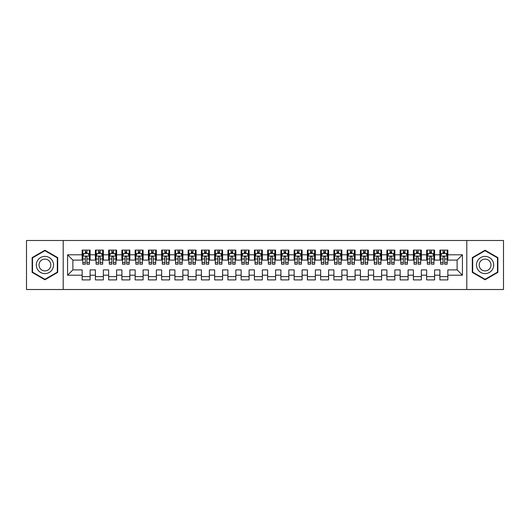 <?xml version="1.0" encoding="UTF-8"?>
<svg xmlns="http://www.w3.org/2000/svg" width="530" height="530" viewBox="0 0 530 530"><rect width="100%" height="100%" fill="white"/><g stroke="black" fill="none" stroke-linecap="round" stroke-linejoin="round"><path stroke-width="0.79" d="M466.798 289.512L503.5 289.512L503.5 240.487L466.798 240.487L466.798 289.512L63.203 289.512L63.203 240.487L26.5 240.487L26.5 289.512L63.203 289.512M466.798 240.487L63.203 240.487M67.575 275.202L67.575 254.798L82.15 254.798L82.15 260.098L72.875 260.098L72.875 269.902L67.575 275.202L82.15 275.202L82.15 279.906L90.1 279.906L90.1 275.202L95.4 275.202L95.4 279.906L103.35 279.906L103.35 275.202L108.65 275.202L108.65 279.906L116.6 279.906L116.6 275.202L121.9 275.202L121.9 279.906L129.85 279.906L129.85 275.202L135.15 275.202L135.15 279.906L143.1 279.906L143.1 275.202L148.4 275.202L148.4 279.906L156.35 279.906L156.35 275.202L161.65 275.202L161.65 279.906L169.6 279.906L169.6 275.202L174.9 275.202L174.9 279.906L182.85 279.906L182.85 275.202L188.15 275.202L188.15 279.906L196.1 279.906L196.1 275.202L201.4 275.202L201.4 279.906L209.35 279.906L209.35 275.202L214.65 275.202L214.65 279.906L222.6 279.906L222.6 275.202L227.9 275.202L227.9 279.906L235.85 279.906L235.85 275.202L241.15 275.202L241.15 279.906L249.1 279.906L249.1 275.202L254.4 275.202L254.4 279.906L262.35 279.906L262.35 275.202L267.65 275.202L267.65 279.906L275.6 279.906L275.6 275.202L280.9 275.202L280.9 279.906L288.85 279.906L288.85 275.202L294.15 275.202L294.15 279.906L302.1 279.906L302.1 275.202L307.4 275.202L307.4 279.906L315.35 279.906L315.35 275.202L320.65 275.202L320.65 279.906L328.6 279.906L328.6 275.202L333.9 275.202L333.9 279.906L341.85 279.906L341.85 275.202L347.15 275.202L347.15 279.906L355.1 279.906L355.1 275.202L360.4 275.202L360.4 279.906L368.35 279.906L368.35 275.202L373.65 275.202L373.65 279.906L381.6 279.906L381.6 275.202L386.9 275.202L386.9 279.906L394.85 279.906L394.85 275.202L400.15 275.202L400.15 279.906L408.1 279.906L408.1 275.202L413.4 275.202L413.4 279.906L421.35 279.906L421.35 275.202L426.65 275.202L426.65 279.906L434.6 279.906L434.6 275.202L439.9 275.202L439.9 279.906L447.85 279.906L447.85 269.902L457.125 269.902L457.125 260.098L447.85 260.098L447.85 254.798L462.425 254.798L462.425 275.202L447.85 275.202M447.85 254.798L447.85 250.094L439.9 250.094L439.9 254.798L434.6 254.798L434.6 250.094L426.65 250.094L426.65 254.798L421.35 254.798L421.35 250.094L413.4 250.094L413.4 254.798L408.1 254.798L408.1 250.094L400.15 250.094L400.15 254.798L394.85 254.798L394.85 250.094L386.9 250.094L386.9 254.798L381.6 254.798L381.6 250.094L373.65 250.094L373.65 254.798L368.35 254.798L368.35 250.094L360.4 250.094L360.4 254.798L355.1 254.798L355.1 250.094L347.15 250.094L347.15 254.798L341.85 254.798L341.85 250.094L333.9 250.094L333.9 254.798L328.6 254.798L328.6 250.094L320.65 250.094L320.65 254.798L315.35 254.798L315.35 250.094L307.4 250.094L307.4 254.798L302.1 254.798L302.1 250.094L294.15 250.094L294.15 254.798L288.85 254.798L288.85 250.094L280.9 250.094L280.9 254.798L275.6 254.798L275.6 250.094L267.65 250.094L267.65 254.798L262.35 254.798L262.35 250.094L254.4 250.094L254.4 254.798L249.1 254.798L249.1 250.094L241.15 250.094L241.15 254.798L235.85 254.798L235.85 250.094L227.9 250.094L227.9 254.798L222.6 254.798L222.6 250.094L214.65 250.094L214.65 254.798L209.35 254.798L209.35 250.094L201.4 250.094L201.4 254.798L196.1 254.798L196.1 250.094L188.15 250.094L188.15 254.798L182.85 254.798L182.85 250.094L174.9 250.094L174.9 254.798L169.6 254.798L169.6 250.094L161.65 250.094L161.65 254.798L156.35 254.798L156.35 250.094L148.4 250.094L148.4 254.798L143.1 254.798L143.1 250.094L135.15 250.094L135.15 254.798L129.85 254.798L129.85 250.094L121.9 250.094L121.9 254.798L116.6 254.798L116.6 250.094L108.65 250.094L108.65 254.798L103.35 254.798L103.35 250.094L95.4 250.094L95.4 254.798L90.1 254.798L90.1 250.094L82.15 250.094L82.15 254.798M434.6 275.202L434.6 269.902L439.9 269.902L439.9 275.202M462.425 254.798L457.125 260.098M421.35 275.202L421.35 269.902L426.65 269.902L426.65 275.202M439.9 254.798L439.9 260.098L434.6 260.098L434.6 254.798M408.1 275.202L408.1 269.902L413.4 269.902L413.4 275.202M426.65 254.798L426.65 260.098L421.35 260.098L421.35 254.798M394.85 275.202L394.85 269.902L400.15 269.902L400.15 275.202M413.4 254.798L413.4 260.098L408.1 260.098L408.1 254.798M381.6 275.202L381.6 269.902L386.9 269.902L386.9 275.202M400.15 254.798L400.15 260.098L394.85 260.098L394.85 254.798M368.35 275.202L368.35 269.902L373.65 269.902L373.65 275.202M386.9 254.798L386.9 260.098L381.6 260.098L381.6 254.798M355.1 275.202L355.1 269.902L360.4 269.902L360.4 275.202M373.65 254.798L373.65 260.098L368.35 260.098L368.35 254.798M341.85 275.202L341.85 269.902L347.15 269.902L347.15 275.202M360.4 254.798L360.4 260.098L355.1 260.098L355.1 254.798M328.6 275.202L328.6 269.902L333.9 269.902L333.9 275.202M347.15 254.798L347.15 260.098L341.85 260.098L341.85 254.798M315.35 275.202L315.35 269.902L320.65 269.902L320.65 275.202M333.9 254.798L333.9 260.098L328.6 260.098L328.6 254.798M302.1 275.202L302.1 269.902L307.4 269.902L307.4 275.202M320.65 254.798L320.65 260.098L315.35 260.098L315.35 254.798M288.85 275.202L288.85 269.902L294.15 269.902L294.15 275.202M307.4 254.798L307.4 260.098L302.1 260.098L302.1 254.798M275.6 275.202L275.6 269.902L280.9 269.902L280.9 275.202M294.15 254.798L294.15 260.098L288.85 260.098L288.85 254.798M262.35 275.202L262.35 269.902L267.65 269.902L267.65 275.202M280.9 254.798L280.9 260.098L275.6 260.098L275.6 254.798M249.1 275.202L249.1 269.902L254.4 269.902L254.4 275.202M267.65 254.798L267.65 260.098L262.35 260.098L262.35 254.798M235.85 275.202L235.85 269.902L241.15 269.902L241.15 275.202M254.4 254.798L254.4 260.098L249.1 260.098L249.1 254.798M222.6 275.202L222.6 269.902L227.9 269.902L227.9 275.202M241.15 254.798L241.15 260.098L235.85 260.098L235.85 254.798M209.35 275.202L209.35 269.902L214.65 269.902L214.65 275.202M227.9 254.798L227.9 260.098L222.6 260.098L222.6 254.798M196.1 275.202L196.1 269.902L201.4 269.902L201.4 275.202M214.65 254.798L214.65 260.098L209.35 260.098L209.35 254.798M182.85 275.202L182.85 269.902L188.15 269.902L188.15 275.202M201.4 254.798L201.4 260.098L196.1 260.098L196.1 254.798M169.6 275.202L169.6 269.902L174.9 269.902L174.9 275.202M188.15 254.798L188.15 260.098L182.85 260.098L182.85 254.798M156.35 275.202L156.35 269.902L161.65 269.902L161.65 275.202M174.9 254.798L174.9 260.098L169.6 260.098L169.6 254.798M143.1 275.202L143.1 269.902L148.4 269.902L148.4 275.202M161.65 254.798L161.65 260.098L156.35 260.098L156.35 254.798M129.85 275.202L129.85 269.902L135.15 269.902L135.15 275.202M148.4 254.798L148.4 260.098L143.1 260.098L143.1 254.798M116.6 275.202L116.6 269.902L121.9 269.902L121.9 275.202M135.15 254.798L135.15 260.098L129.85 260.098L129.85 254.798M103.35 275.202L103.35 269.902L108.65 269.902L108.65 275.202M121.9 254.798L121.9 260.098L116.6 260.098L116.6 254.798M90.1 275.202L90.1 269.902L95.4 269.902L95.4 275.202M108.65 254.798L108.65 260.098L103.35 260.098L103.35 254.798M72.875 269.902L82.15 269.902L82.15 275.202M95.4 254.798L95.4 260.098L90.1 260.098L90.1 254.798M439.9 253.406L440.562 253.406M447.188 253.406L447.85 253.406M426.65 253.406L427.312 253.406M433.938 253.406L434.6 253.406M413.4 253.406L414.062 253.406M420.688 253.406L421.35 253.406M400.15 253.406L400.812 253.406M407.438 253.406L408.1 253.406M386.9 253.406L387.562 253.406M394.188 253.406L394.85 253.406M373.65 253.406L374.312 253.406M380.938 253.406L381.6 253.406M360.4 253.406L361.062 253.406M367.688 253.406L368.35 253.406M347.15 253.406L347.812 253.406M354.438 253.406L355.1 253.406M333.9 253.406L334.562 253.406M341.188 253.406L341.85 253.406M320.65 253.406L321.312 253.406M327.938 253.406L328.6 253.406M307.4 253.406L308.062 253.406M314.688 253.406L315.35 253.406M294.15 253.406L294.812 253.406M301.438 253.406L302.1 253.406M280.9 253.406L281.562 253.406M288.188 253.406L288.85 253.406M267.65 253.406L268.312 253.406M274.938 253.406L275.6 253.406M254.4 253.406L255.062 253.406M261.688 253.406L262.35 253.406M241.15 253.406L241.812 253.406M248.438 253.406L249.1 253.406M227.9 253.406L228.562 253.406M235.188 253.406L235.85 253.406M214.65 253.406L215.312 253.406M221.938 253.406L222.6 253.406M201.4 253.406L202.062 253.406M208.688 253.406L209.35 253.406M188.15 253.406L188.812 253.406M195.438 253.406L196.1 253.406M174.9 253.406L175.562 253.406M182.188 253.406L182.85 253.406M161.65 253.406L162.312 253.406M168.938 253.406L169.6 253.406M148.4 253.406L149.062 253.406M155.688 253.406L156.35 253.406M135.15 253.406L135.812 253.406M142.438 253.406L143.1 253.406M121.9 253.406L122.562 253.406M129.188 253.406L129.85 253.406M108.65 253.406L109.312 253.406M115.938 253.406L116.6 253.406M95.4 253.406L96.062 253.406M102.688 253.406L103.35 253.406M82.15 253.406L82.812 253.406M89.438 253.406L90.1 253.406M82.15 276.594L90.1 276.594M95.4 276.594L103.35 276.594M108.65 276.594L116.6 276.594M121.9 276.594L129.85 276.594M135.15 276.594L143.1 276.594M148.4 276.594L156.35 276.594M161.65 276.594L169.6 276.594M174.9 276.594L182.85 276.594M188.15 276.594L196.1 276.594M201.4 276.594L209.35 276.594M214.65 276.594L222.6 276.594M227.9 276.594L235.85 276.594M241.15 276.594L249.1 276.594M254.4 276.594L262.35 276.594M267.65 276.594L275.6 276.594M280.9 276.594L288.85 276.594M294.15 276.594L302.1 276.594M307.4 276.594L315.35 276.594M320.65 276.594L328.6 276.594M333.9 276.594L341.85 276.594M347.15 276.594L355.1 276.594M360.4 276.594L368.35 276.594M373.65 276.594L381.6 276.594M386.9 276.594L394.85 276.594M400.15 276.594L408.1 276.594M413.4 276.594L421.35 276.594M426.65 276.594L434.6 276.594M439.9 276.594L447.85 276.594M67.575 254.798L72.875 260.098M457.125 269.902L462.425 275.202M57.704 257.62L44.917 250.233L32.131 257.62L32.131 272.38L44.917 279.767L57.704 272.38L57.704 257.62M472.296 257.62L472.296 272.38L485.083 279.767L497.869 272.38L497.869 257.62L485.083 250.233L472.296 257.62M86.92 251.816L85.33 251.816M89.438 262.542L86.92 262.542L86.92 264.205L89.438 264.205L89.438 256.123L88.112 253.472L84.138 253.472L82.812 256.123L82.812 264.205L85.33 264.205L85.33 262.542L82.812 262.542M82.812 256.123L82.812 250.094M89.438 256.123L89.438 250.094M85.33 253.472L85.33 250.094M86.92 250.094L86.92 253.472M86.92 262.542L86.92 257.116C86.39 256.096 85.86 256.096 85.33 257.116L85.33 262.542M86.92 253.406L85.33 253.406M100.17 251.816L98.58 251.816M102.688 262.542L100.17 262.542L100.17 264.205L102.688 264.205L102.688 256.123L101.362 253.472L97.388 253.472L96.062 256.123L96.062 264.205L98.58 264.205L98.58 262.542L96.062 262.542M96.062 256.123L96.062 250.094M102.688 256.123L102.688 250.094M98.58 253.472L98.58 250.094M100.17 250.094L100.17 253.472M100.17 262.542L100.17 257.116C99.64 256.096 99.11 256.096 98.58 257.116L98.58 262.542M100.17 253.406L98.58 253.406M113.42 251.816L111.83 251.816M115.938 262.542L113.42 262.542L113.42 264.205L115.938 264.205L115.938 256.123L114.612 253.472L110.638 253.472L109.312 256.123L109.312 264.205L111.83 264.205L111.83 262.542L109.312 262.542M109.312 256.123L109.312 250.094M115.938 256.123L115.938 250.094M111.83 253.472L111.83 250.094M113.42 250.094L113.42 253.472M113.42 262.542L113.42 257.116C112.89 256.096 112.36 256.096 111.83 257.116L111.83 262.542M113.42 253.406L111.83 253.406M52.377 260.694A8.612 8.612 0 0 0 40.611 257.54A8.612 8.612 0 0 0 37.458 269.306A8.612 8.612 0 0 0 49.224 272.46A8.612 8.612 0 0 0 52.377 260.694M50.025 262.052A5.896 5.896 0 0 0 41.969 259.892A5.896 5.896 0 0 0 39.81 267.948A5.896 5.896 0 0 0 47.866 270.108A5.896 5.896 0 0 0 50.025 262.052M44.917 279.303L32.529 272.155L32.529 257.845L44.917 250.697L57.306 257.845L57.306 272.155L44.917 279.303M492.542 260.694A8.612 8.612 0 0 0 480.776 257.54A8.612 8.612 0 0 0 477.623 269.306A8.612 8.612 0 0 0 489.389 272.46A8.612 8.612 0 0 0 492.542 260.694M490.19 262.052A5.896 5.896 0 0 0 482.134 259.892A5.896 5.896 0 0 0 479.975 267.948A5.896 5.896 0 0 0 488.031 270.108A5.896 5.896 0 0 0 490.19 262.052M485.083 279.303L472.694 272.155L472.694 257.845L485.083 250.697L497.471 257.845L497.471 272.155L485.083 279.303M126.67 251.816L125.08 251.816M129.188 262.542L126.67 262.542L126.67 264.205L129.188 264.205L129.188 256.123L127.862 253.472L123.888 253.472L122.562 256.123L122.562 264.205L125.08 264.205L125.08 262.542L122.562 262.542M122.562 256.123L122.562 250.094M129.188 256.123L129.188 250.094M125.08 253.472L125.08 250.094M126.67 250.094L126.67 253.472M126.67 262.542L126.67 257.116C126.14 256.096 125.61 256.096 125.08 257.116L125.08 262.542M126.67 253.406L125.08 253.406M139.92 251.816L138.33 251.816M142.438 262.542L139.92 262.542L139.92 264.205L142.438 264.205L142.438 256.123L141.112 253.472L137.137 253.472L135.812 256.123L135.812 264.205L138.33 264.205L138.33 262.542L135.812 262.542M135.812 256.123L135.812 250.094M142.438 256.123L142.438 250.094M138.33 253.472L138.33 250.094M139.92 250.094L139.92 253.472M139.92 262.542L139.92 257.116C139.39 256.096 138.86 256.096 138.33 257.116L138.33 262.542M139.92 253.406L138.33 253.406M153.17 251.816L151.58 251.816M155.688 262.542L153.17 262.542L153.17 264.205L155.688 264.205L155.688 256.123L154.362 253.472L150.387 253.472L149.062 256.123L149.062 264.205L151.58 264.205L151.58 262.542L149.062 262.542M149.062 256.123L149.062 250.094M155.688 256.123L155.688 250.094M151.58 253.472L151.58 250.094M153.17 250.094L153.17 253.472M153.17 262.542L153.17 257.116C152.64 256.096 152.11 256.096 151.58 257.116L151.58 262.542M153.17 253.406L151.58 253.406M166.42 251.816L164.83 251.816M168.938 262.542L166.42 262.542L166.42 264.205L168.938 264.205L168.938 256.123L167.612 253.472L163.637 253.472L162.312 256.123L162.312 264.205L164.83 264.205L164.83 262.542L162.312 262.542M162.312 256.123L162.312 250.094M168.938 256.123L168.938 250.094M164.83 253.472L164.83 250.094M166.42 250.094L166.42 253.472M166.42 262.542L166.42 257.116C165.89 256.096 165.36 256.096 164.83 257.116L164.83 262.542M166.42 253.406L164.83 253.406M179.67 251.816L178.08 251.816M182.188 262.542L179.67 262.542L179.67 264.205L182.188 264.205L182.188 256.123L180.862 253.472L176.887 253.472L175.562 256.123L175.562 264.205L178.08 264.205L178.08 262.542L175.562 262.542M175.562 256.123L175.562 250.094M182.188 256.123L182.188 250.094M178.08 253.472L178.08 250.094M179.67 250.094L179.67 253.472M179.67 262.542L179.67 257.116C179.14 256.096 178.61 256.096 178.08 257.116L178.08 262.542M179.67 253.406L178.08 253.406M192.92 251.816L191.33 251.816M195.438 262.542L192.92 262.542L192.92 264.205L195.438 264.205L195.438 256.123L194.112 253.472L190.137 253.472L188.812 256.123L188.812 264.205L191.33 264.205L191.33 262.542L188.812 262.542M188.812 256.123L188.812 250.094M195.438 256.123L195.438 250.094M191.33 253.472L191.33 250.094M192.92 250.094L192.92 253.472M192.92 262.542L192.92 257.116C192.39 256.096 191.86 256.096 191.33 257.116L191.33 262.542M192.92 253.406L191.33 253.406M206.17 251.816L204.58 251.816M208.688 262.542L206.17 262.542L206.17 264.205L208.688 264.205L208.688 256.123L207.362 253.472L203.387 253.472L202.062 256.123L202.062 264.205L204.58 264.205L204.58 262.542L202.062 262.542M202.062 256.123L202.062 250.094M208.688 256.123L208.688 250.094M204.58 253.472L204.58 250.094M206.17 250.094L206.17 253.472M206.17 262.542L206.17 257.116C205.64 256.096 205.11 256.096 204.58 257.116L204.58 262.542M206.17 253.406L204.58 253.406M219.42 251.816L217.83 251.816M221.938 262.542L219.42 262.542L219.42 264.205L221.938 264.205L221.938 256.123L220.612 253.472L216.637 253.472L215.312 256.123L215.312 264.205L217.83 264.205L217.83 262.542L215.312 262.542M215.312 256.123L215.312 250.094M221.938 256.123L221.938 250.094M217.83 253.472L217.83 250.094M219.42 250.094L219.42 253.472M219.42 262.542L219.42 257.116C218.89 256.096 218.36 256.096 217.83 257.116L217.83 262.542M219.42 253.406L217.83 253.406M232.67 251.816L231.08 251.816M235.188 262.542L232.67 262.542L232.67 264.205L235.188 264.205L235.188 256.123L233.862 253.472L229.887 253.472L228.562 256.123L228.562 264.205L231.08 264.205L231.08 262.542L228.562 262.542M228.562 256.123L228.562 250.094M235.188 256.123L235.188 250.094M231.08 253.472L231.08 250.094M232.67 250.094L232.67 253.472M232.67 262.542L232.67 257.116C232.14 256.096 231.61 256.096 231.08 257.116L231.08 262.542M232.67 253.406L231.08 253.406M245.92 251.816L244.33 251.816M248.438 262.542L245.92 262.542L245.92 264.205L248.438 264.205L248.438 256.123L247.112 253.472L243.137 253.472L241.812 256.123L241.812 264.205L244.33 264.205L244.33 262.542L241.812 262.542M241.812 256.123L241.812 250.094M248.438 256.123L248.438 250.094M244.33 253.472L244.33 250.094M245.92 250.094L245.92 253.472M245.92 262.542L245.92 257.116C245.39 256.096 244.86 256.096 244.33 257.116L244.33 262.542M245.92 253.406L244.33 253.406M259.17 251.816L257.58 251.816M261.688 262.542L259.17 262.542L259.17 264.205L261.688 264.205L261.688 256.123L260.363 253.472L256.387 253.472L255.062 256.123L255.062 264.205L257.58 264.205L257.58 262.542L255.062 262.542M255.062 256.123L255.062 250.094M261.688 256.123L261.688 250.094M257.58 253.472L257.58 250.094M259.17 250.094L259.17 253.472M259.17 262.542L259.17 257.116C258.64 256.096 258.11 256.096 257.58 257.116L257.58 262.542M259.17 253.406L257.58 253.406M272.42 251.816L270.83 251.816M274.938 262.542L272.42 262.542L272.42 264.205L274.938 264.205L274.938 256.123L273.613 253.472L269.637 253.472L268.312 256.123L268.312 264.205L270.83 264.205L270.83 262.542L268.312 262.542M268.312 256.123L268.312 250.094M274.938 256.123L274.938 250.094M270.83 253.472L270.83 250.094M272.42 250.094L272.42 253.472M272.42 262.542L272.42 257.116C271.89 256.096 271.36 256.096 270.83 257.116L270.83 262.542M272.42 253.406L270.83 253.406M285.67 251.816L284.08 251.816M288.188 262.542L285.67 262.542L285.67 264.205L288.188 264.205L288.188 256.123L286.863 253.472L282.887 253.472L281.562 256.123L281.562 264.205L284.08 264.205L284.08 262.542L281.562 262.542M281.562 256.123L281.562 250.094M288.188 256.123L288.188 250.094M284.08 253.472L284.08 250.094M285.67 250.094L285.67 253.472M285.67 262.542L285.67 257.116C285.14 256.096 284.61 256.096 284.08 257.116L284.08 262.542M285.67 253.406L284.08 253.406M298.92 251.816L297.33 251.816M301.438 262.542L298.92 262.542L298.92 264.205L301.438 264.205L301.438 256.123L300.113 253.472L296.137 253.472L294.812 256.123L294.812 264.205L297.33 264.205L297.33 262.542L294.812 262.542M294.812 256.123L294.812 250.094M301.438 256.123L301.438 250.094M297.33 253.472L297.33 250.094M298.92 250.094L298.92 253.472M298.92 262.542L298.92 257.116C298.39 256.096 297.86 256.096 297.33 257.116L297.33 262.542M298.92 253.406L297.33 253.406M312.17 251.816L310.58 251.816M314.688 262.542L312.17 262.542L312.17 264.205L314.688 264.205L314.688 256.123L313.363 253.472L309.387 253.472L308.062 256.123L308.062 264.205L310.58 264.205L310.58 262.542L308.062 262.542M308.062 256.123L308.062 250.094M314.688 256.123L314.688 250.094M310.58 253.472L310.58 250.094M312.17 250.094L312.17 253.472M312.17 262.542L312.17 257.116C311.64 256.096 311.11 256.096 310.58 257.116L310.58 262.542M312.17 253.406L310.58 253.406M325.42 251.816L323.83 251.816M327.938 262.542L325.42 262.542L325.42 264.205L327.938 264.205L327.938 256.123L326.613 253.472L322.637 253.472L321.312 256.123L321.312 264.205L323.83 264.205L323.83 262.542L321.312 262.542M321.312 256.123L321.312 250.094M327.938 256.123L327.938 250.094M323.83 253.472L323.83 250.094M325.42 250.094L325.42 253.472M325.42 262.542L325.42 257.116C324.89 256.096 324.36 256.096 323.83 257.116L323.83 262.542M325.42 253.406L323.83 253.406M338.67 251.816L337.08 251.816M341.188 262.542L338.67 262.542L338.67 264.205L341.188 264.205L341.188 256.123L339.863 253.472L335.887 253.472L334.562 256.123L334.562 264.205L337.08 264.205L337.08 262.542L334.562 262.542M334.562 256.123L334.562 250.094M341.188 256.123L341.188 250.094M337.08 253.472L337.08 250.094M338.67 250.094L338.67 253.472M338.67 262.542L338.67 257.116C338.14 256.096 337.61 256.096 337.08 257.116L337.08 262.542M338.67 253.406L337.08 253.406M351.92 251.816L350.33 251.816M354.438 262.542L351.92 262.542L351.92 264.205L354.438 264.205L354.438 256.123L353.113 253.472L349.137 253.472L347.812 256.123L347.812 264.205L350.33 264.205L350.33 262.542L347.812 262.542M347.812 256.123L347.812 250.094M354.438 256.123L354.438 250.094M350.33 253.472L350.33 250.094M351.92 250.094L351.92 253.472M351.92 262.542L351.92 257.116C351.39 256.096 350.86 256.096 350.33 257.116L350.33 262.542M351.92 253.406L350.33 253.406M365.17 251.816L363.58 251.816M367.688 262.542L365.17 262.542L365.17 264.205L367.688 264.205L367.688 256.123L366.363 253.472L362.387 253.472L361.062 256.123L361.062 264.205L363.58 264.205L363.58 262.542L361.062 262.542M361.062 256.123L361.062 250.094M367.688 256.123L367.688 250.094M363.58 253.472L363.58 250.094M365.17 250.094L365.17 253.472M365.17 262.542L365.17 257.116C364.64 256.096 364.11 256.096 363.58 257.116L363.58 262.542M365.17 253.406L363.58 253.406M378.42 251.816L376.83 251.816M380.938 262.542L378.42 262.542L378.42 264.205L380.938 264.205L380.938 256.123L379.613 253.472L375.637 253.472L374.312 256.123L374.312 264.205L376.83 264.205L376.83 262.542L374.312 262.542M374.312 256.123L374.312 250.094M380.938 256.123L380.938 250.094M376.83 253.472L376.83 250.094M378.42 250.094L378.42 253.472M378.42 262.542L378.42 257.116C377.89 256.096 377.36 256.096 376.83 257.116L376.83 262.542M378.42 253.406L376.83 253.406M391.67 251.816L390.08 251.816M394.188 262.542L391.67 262.542L391.67 264.205L394.188 264.205L394.188 256.123L392.863 253.472L388.887 253.472L387.562 256.123L387.562 264.205L390.08 264.205L390.08 262.542L387.562 262.542M387.562 256.123L387.562 250.094M394.188 256.123L394.188 250.094M390.08 253.472L390.08 250.094M391.67 250.094L391.67 253.472M391.67 262.542L391.67 257.116C391.14 256.096 390.61 256.096 390.08 257.116L390.08 262.542M391.67 253.406L390.08 253.406M404.92 251.816L403.33 251.816M407.438 262.542L404.92 262.542L404.92 264.205L407.438 264.205L407.438 256.123L406.113 253.472L402.137 253.472L400.812 256.123L400.812 264.205L403.33 264.205L403.33 262.542L400.812 262.542M400.812 256.123L400.812 250.094M407.438 256.123L407.438 250.094M403.33 253.472L403.33 250.094M404.92 250.094L404.92 253.472M404.92 262.542L404.92 257.116C404.39 256.096 403.86 256.096 403.33 257.116L403.33 262.542M404.92 253.406L403.33 253.406M418.17 251.816L416.58 251.816M420.688 262.542L418.17 262.542L418.17 264.205L420.688 264.205L420.688 256.123L419.363 253.472L415.387 253.472L414.062 256.123L414.062 264.205L416.58 264.205L416.58 262.542L414.062 262.542M414.062 256.123L414.062 250.094M420.688 256.123L420.688 250.094M416.58 253.472L416.58 250.094M418.17 250.094L418.17 253.472M418.17 262.542L418.17 257.116C417.64 256.096 417.11 256.096 416.58 257.116L416.58 262.542M418.17 253.406L416.58 253.406M431.42 251.816L429.83 251.816M433.938 262.542L431.42 262.542L431.42 264.205L433.938 264.205L433.938 256.123L432.613 253.472L428.637 253.472L427.312 256.123L427.312 264.205L429.83 264.205L429.83 262.542L427.312 262.542M427.312 256.123L427.312 250.094M433.938 256.123L433.938 250.094M429.83 253.472L429.83 250.094M431.42 250.094L431.42 253.472M431.42 262.542L431.42 257.116C430.89 256.096 430.36 256.096 429.83 257.116L429.83 262.542M431.42 253.406L429.83 253.406M444.67 251.816L443.08 251.816M447.188 262.542L444.67 262.542L444.67 264.205L447.188 264.205L447.188 256.123L445.863 253.472L441.887 253.472L440.562 256.123L440.562 264.205L443.08 264.205L443.08 262.542L440.562 262.542M440.562 256.123L440.562 250.094M447.188 256.123L447.188 250.094M443.08 253.472L443.08 250.094M444.67 250.094L444.67 253.472M444.67 262.542L444.67 257.116C444.14 256.096 443.61 256.096 443.08 257.116L443.08 262.542M444.67 253.406L443.08 253.406M89.404 256.056L82.846 256.056M82.812 253.631L84.058 253.631M88.192 253.631L89.438 253.631M85.33 258.991L82.812 258.991M89.438 258.991L86.92 258.991M86.92 252.658L85.33 252.658M102.654 256.056L96.096 256.056M96.062 253.631L97.308 253.631M101.442 253.631L102.688 253.631M98.58 258.991L96.062 258.991M102.688 258.991L100.17 258.991M100.17 252.658L98.58 252.658M115.904 256.056L109.346 256.056M109.312 253.631L110.558 253.631M114.692 253.631L115.938 253.631M111.83 258.991L109.312 258.991M115.938 258.991L113.42 258.991M113.42 252.658L111.83 252.658M129.154 256.056L122.596 256.056M122.562 253.631L123.808 253.631M127.942 253.631L129.188 253.631M125.08 258.991L122.562 258.991M129.188 258.991L126.67 258.991M126.67 252.658L125.08 252.658M142.404 256.056L135.846 256.056M135.812 253.631L137.058 253.631M141.192 253.631L142.438 253.631M138.33 258.991L135.812 258.991M142.438 258.991L139.92 258.991M139.92 252.658L138.33 252.658M155.654 256.056L149.096 256.056M149.062 253.631L150.308 253.631M154.442 253.631L155.688 253.631M151.58 258.991L149.062 258.991M155.688 258.991L153.17 258.991M153.17 252.658L151.58 252.658M168.904 256.056L162.346 256.056M162.312 253.631L163.558 253.631M167.692 253.631L168.938 253.631M164.83 258.991L162.312 258.991M168.938 258.991L166.42 258.991M166.42 252.658L164.83 252.658M182.154 256.056L175.596 256.056M175.562 253.631L176.808 253.631M180.942 253.631L182.188 253.631M178.08 258.991L175.562 258.991M182.188 258.991L179.67 258.991M179.67 252.658L178.08 252.658M195.404 256.056L188.846 256.056M188.812 253.631L190.058 253.631M194.192 253.631L195.438 253.631M191.33 258.991L188.812 258.991M195.438 258.991L192.92 258.991M192.92 252.658L191.33 252.658M208.654 256.056L202.096 256.056M202.062 253.631L203.308 253.631M207.442 253.631L208.688 253.631M204.58 258.991L202.062 258.991M208.688 258.991L206.17 258.991M206.17 252.658L204.58 252.658M221.904 256.056L215.346 256.056M215.312 253.631L216.558 253.631M220.692 253.631L221.938 253.631M217.83 258.991L215.312 258.991M221.938 258.991L219.42 258.991M219.42 252.658L217.83 252.658M235.154 256.056L228.596 256.056M228.562 253.631L229.808 253.631M233.942 253.631L235.188 253.631M231.08 258.991L228.562 258.991M235.188 258.991L232.67 258.991M232.67 252.658L231.08 252.658M248.404 256.056L241.846 256.056M241.812 253.631L243.058 253.631M247.192 253.631L248.438 253.631M244.33 258.991L241.812 258.991M248.438 258.991L245.92 258.991M245.92 252.658L244.33 252.658M261.654 256.056L255.096 256.056M255.062 253.631L256.308 253.631M260.442 253.631L261.688 253.631M257.58 258.991L255.062 258.991M261.688 258.991L259.17 258.991M259.17 252.658L257.58 252.658M274.904 256.056L268.346 256.056M268.312 253.631L269.558 253.631M273.692 253.631L274.938 253.631M270.83 258.991L268.312 258.991M274.938 258.991L272.42 258.991M272.42 252.658L270.83 252.658M288.154 256.056L281.596 256.056M281.562 253.631L282.808 253.631M286.942 253.631L288.188 253.631M284.08 258.991L281.562 258.991M288.188 258.991L285.67 258.991M285.67 252.658L284.08 252.658M301.404 256.056L294.846 256.056M294.812 253.631L296.058 253.631M300.192 253.631L301.438 253.631M297.33 258.991L294.812 258.991M301.438 258.991L298.92 258.991M298.92 252.658L297.33 252.658M314.654 256.056L308.096 256.056M308.062 253.631L309.308 253.631M313.442 253.631L314.688 253.631M310.58 258.991L308.062 258.991M314.688 258.991L312.17 258.991M312.17 252.658L310.58 252.658M327.904 256.056L321.346 256.056M321.312 253.631L322.558 253.631M326.692 253.631L327.938 253.631M323.83 258.991L321.312 258.991M327.938 258.991L325.42 258.991M325.42 252.658L323.83 252.658M341.154 256.056L334.596 256.056M334.562 253.631L335.808 253.631M339.942 253.631L341.188 253.631M337.08 258.991L334.562 258.991M341.188 258.991L338.67 258.991M338.67 252.658L337.08 252.658M354.404 256.056L347.846 256.056M347.812 253.631L349.058 253.631M353.192 253.631L354.438 253.631M350.33 258.991L347.812 258.991M354.438 258.991L351.92 258.991M351.92 252.658L350.33 252.658M367.654 256.056L361.096 256.056M361.062 253.631L362.308 253.631M366.442 253.631L367.688 253.631M363.58 258.991L361.062 258.991M367.688 258.991L365.17 258.991M365.17 252.658L363.58 252.658M380.904 256.056L374.346 256.056M374.312 253.631L375.558 253.631M379.692 253.631L380.938 253.631M376.83 258.991L374.312 258.991M380.938 258.991L378.42 258.991M378.42 252.658L376.83 252.658M394.154 256.056L387.596 256.056M387.562 253.631L388.808 253.631M392.942 253.631L394.188 253.631M390.08 258.991L387.562 258.991M394.188 258.991L391.67 258.991M391.67 252.658L390.08 252.658M407.404 256.056L400.846 256.056M400.812 253.631L402.058 253.631M406.192 253.631L407.438 253.631M403.33 258.991L400.812 258.991M407.438 258.991L404.92 258.991M404.92 252.658L403.33 252.658M420.654 256.056L414.096 256.056M414.062 253.631L415.308 253.631M419.442 253.631L420.688 253.631M416.58 258.991L414.062 258.991M420.688 258.991L418.17 258.991M418.17 252.658L416.58 252.658M433.904 256.056L427.346 256.056M427.312 253.631L428.558 253.631M432.692 253.631L433.938 253.631M429.83 258.991L427.312 258.991M433.938 258.991L431.42 258.991M431.42 252.658L429.83 252.658M447.154 256.056L440.596 256.056M440.562 253.631L441.808 253.631M445.942 253.631L447.188 253.631M443.08 258.991L440.562 258.991M447.188 258.991L444.67 258.991M444.67 252.658L443.08 252.658"/></g></svg>
